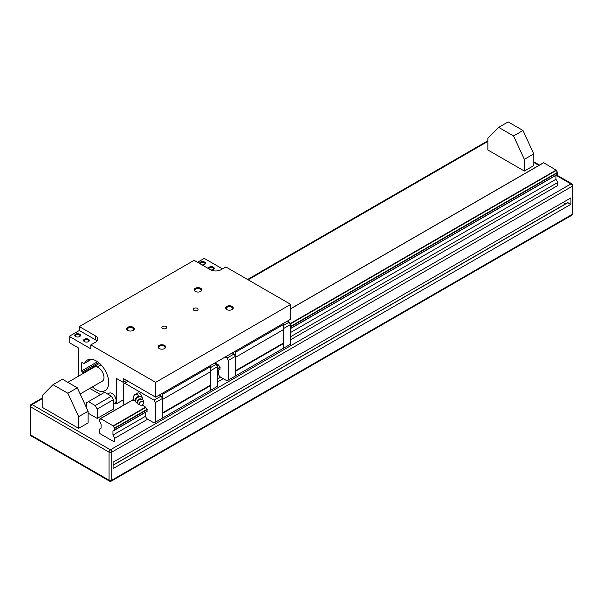 <?xml version="1.0" encoding="UTF-8"?>
<svg xmlns="http://www.w3.org/2000/svg" width="603" height="603" viewBox="0 0 603 603"><rect width="100%" height="100%" fill="white"/><g stroke="black" fill="none" stroke-linecap="round" stroke-linejoin="round"><path stroke-width="0.9" d="M78.654 416.658L88.106 411.201L88.106 422.899L78.654 428.356L42.187 407.304L42.187 395.606L52.996 384.691L62.448 379.234L77.305 387.812L67.853 393.269L78.654 416.658L78.654 428.356M498.681 127.376L513.537 135.954L522.997 130.489L508.141 121.912L498.681 127.376L487.88 138.291L487.88 149.989L524.346 171.041L533.798 165.584L533.798 153.886L524.346 159.343L524.346 171.041M113.515 426.072A1.952 1.131 -120 0 0 114.615 428.04L114.615 430.045A1.952 1.131 -120 0 0 113.899 430.067A1.952 1.131 -120 0 0 113.507 430.783L112.957 431.1L112.957 435.065L114.781 438.223L114.781 441.26L113.975 441.728L104.485 436.255L100.06 433.7L99.254 432.291L99.254 429.253L101.078 428.198L101.078 424.241L100.528 423.291A1.952 1.131 -120 0 0 99.412 421.263L99.42 419.266A1.952 1.131 -120 0 0 100.128 419.236A1.952 1.131 -120 0 0 100.52 418.565L113.515 426.072L145.926 407.357A1.952 1.131 -120 0 0 147.034 409.324L147.034 411.329M556.961 185.973L290.495 339.813L557.775 185.505L557.775 182.46L555.951 179.302L555.951 175.345L290.495 328.605L556.494 175.028A1.952 1.131 -120 0 1 556.501 174.983M113.975 441.728L114.781 441.26M217.562 381.925L223.231 378.646L217.562 381.925M95.199 405.548L88.445 401.651L104.651 392.297L111.404 396.194L95.199 405.548L97.226 409.06L113.432 399.699L113.432 409.06L97.226 418.414L88.106 413.153M97.226 409.06L97.226 418.414M113.432 399.699L111.404 396.194M113.093 468.591L570.943 204.259L570.943 197.867L113.093 462.2L113.093 468.591M564.792 204.289L563.549 202.133M567.702 202.774L570.943 204.259M524.346 159.343L513.537 135.954M522.997 130.489L533.798 153.886M88.106 411.201L77.305 387.812M67.853 393.269L52.996 384.691M67.838 382.34L94.181 367.137A8.118 4.688 60 0 1 102.299 371.817A8.118 4.688 60 0 1 102.299 381.194L80.154 393.978M100.686 418.467L133.105 399.751M290.699 308.766L543.567 162.712L556.501 170.317A1.952 1.131 -120 0 0 557.609 172.285L557.715 174.282L290.495 328.507M217.284 366.157L218.859 365.252A1.952 1.131 -120 0 0 219.967 367.219L219.967 369.224M290.216 324.052L556.501 170.317M113.507 430.783L145.918 412.068L145.376 412.384L145.376 416.349L146.725 418.686L154.082 422.937L155.438 422.16L155.438 402.51L154.082 400.166L124.776 383.244L123.427 384.028L123.427 403.678L124.12 404.877M218.301 370.28L217.562 370.709L218.851 369.963L218.301 370.28L218.301 374.244L219.658 376.581L227.014 380.832L228.364 380.048L228.364 360.398L227.014 358.061L225.19 357.006M112.957 431.1L145.376 412.384M112.957 435.065L145.376 416.349M217.562 374.674L218.301 374.244M290.495 332.562L555.951 179.302M114.781 438.223L147.667 419.236M217.562 378.88L220.6 377.124M290.495 336.776L557.775 182.46M88.445 401.651L86.417 402.819L86.417 407.545M113.432 403.98L114.947 403.106A5.729 3.309 -120 0 0 116.13 400.482A5.729 3.309 -120 0 0 113.635 394.716A5.729 3.309 -120 0 0 109.218 393.179L107.703 394.053M232.117 306.422A3.822 2.208 180 0 1 232.117 309.543A3.822 2.208 180 0 1 226.713 309.543A3.822 2.208 180 0 1 226.713 306.422A3.822 2.208 180 0 1 232.117 306.422M164.589 345.413A3.822 2.208 180 0 1 164.589 348.526A3.822 2.208 180 0 1 159.184 348.526A3.822 2.208 180 0 1 159.184 345.413A3.822 2.208 180 0 1 164.589 345.413M133.188 327.278A3.822 2.208 180 0 1 133.188 330.399A3.822 2.208 180 0 1 127.783 330.399A3.822 2.208 180 0 1 127.783 327.278A3.822 2.208 180 0 1 133.188 327.278M200.716 288.294A3.822 2.208 180 0 1 200.716 291.415A3.822 2.208 180 0 1 195.312 291.415A3.822 2.208 180 0 1 195.312 288.294A3.822 2.208 180 0 1 200.716 288.294M197.347 308.367A2.397 1.387 180 0 1 198.048 309.347A2.397 1.387 180 0 1 195.651 310.733A2.397 1.387 180 0 1 193.254 309.347A2.397 1.387 180 0 1 194.731 308.065A2.397 1.387 180 0 1 197.347 308.367M165.946 326.494A2.397 1.387 180 0 1 166.647 327.474A2.397 1.387 180 0 1 164.25 328.861A2.397 1.387 180 0 1 161.853 327.474A2.397 1.387 180 0 1 163.33 326.2A2.397 1.387 180 0 1 165.946 326.494M90.812 344.924L95.538 342.195A7.643 4.409 180 0 0 97.776 339.074A7.643 4.409 180 0 0 95.538 335.954L79.332 326.6L194.128 260.323L210.334 269.677A7.643 4.409 180 0 0 221.143 269.677L225.869 266.948L290.699 304.379L155.634 382.347L90.812 344.924L90.812 348.82L69.202 336.346L79.332 330.497L95.538 339.858A7.643 4.409 180 0 1 96.985 341.027M197.505 262.267L204.259 258.37L222.492 268.9M123.427 399.781L116.469 403.791L116.469 378.45L123.223 382.355L123.223 378.45L155.634 397.166L290.699 319.191L290.699 304.379M210.673 367.498L216.213 364.302L214.389 363.247M210.168 365.682L210.673 366.564L210.673 371.629L162.561 399.405L162.795 417.909L155.438 422.16M162.561 399.405L210.507 371.727L210.741 385.551L210.741 390.224L162.795 417.909M210.47 390.382L217.562 386.289L217.562 366.639L216.213 364.302M142.097 397.445A3.822 2.208 -120 0 0 140.265 393.902A3.822 2.208 -120 0 0 137.522 393.081L135.291 394.362A3.822 3.822 0 0 0 135.328 401.003M142.73 399.638A3.859 2.909 144.3 0 0 142.768 399.178A3.859 2.909 144.3 0 0 142.338 397.784L141.946 397.234A3.859 2.909 144.3 0 0 137.115 397.113A3.859 2.909 144.3 0 0 135.675 401.734L136.067 402.284A3.859 2.909 144.3 0 0 137.703 403.249M143.672 402.796A2.291 1.726 144.3 0 0 143.657 402.608A2.291 1.726 144.3 0 0 140.544 401.9A2.291 1.726 144.3 0 0 140.22 405.073A2.291 1.726 144.3 0 0 142.459 404.771A2.291 1.726 144.3 0 0 143.672 402.796M142.338 397.784A3.859 2.909 144.3 0 0 137.507 397.663A3.859 2.909 144.3 0 0 136.067 402.284M210.673 370.619L217.562 366.639M132.931 399.849L135.343 401.04M142.135 404.967L145.926 407.357M162.524 418.067L162.524 398.417L155.438 402.51M128.153 381.3L124.776 383.244M162.524 398.417L161.174 396.073L154.082 400.166M161.174 396.073L159.35 395.025M162.222 393.367L162.727 394.241L162.727 399.314M162.795 413.228L210.741 385.551M162.561 412.821L210.507 385.136M162.727 394.241L210.673 366.564M83.953 373.038A1.907 1.1 -120 0 0 83.47 372.654L82.37 372.021A0.957 0.55 60 0 1 81.691 370.853L81.691 363.051A0.957 0.55 60 0 1 81.895 362.614A0.957 0.55 60 0 1 82.37 362.659L83.47 363.3A1.907 1.1 -120 0 0 84.42 363.39A1.907 1.1 -120 0 0 84.714 363.066A17.668 10.198 60 0 1 87.382 360.036A17.668 10.198 60 0 1 105.043 370.234A17.668 10.198 60 0 1 105.043 390.631A17.668 10.198 60 0 1 92.425 386.892M215.06 362.855L218.859 365.252M78.654 376.099L78.654 348.044L69.202 342.587L69.202 336.346M116.469 403.791L115.105 403.008M100.603 394.633L89.809 388.4M155.634 397.166L155.634 382.347M231.861 309.671A3.173 1.832 0 0 0 232.585 308.51A3.173 1.832 0 0 0 231.658 307.213A3.173 1.832 0 0 0 228.198 306.814A3.173 1.832 0 0 0 226.238 308.51A3.173 1.832 0 0 0 226.962 309.671M164.333 348.662A3.173 1.832 0 0 0 165.056 347.494A3.173 1.832 0 0 0 164.129 346.205A3.173 1.832 0 0 0 160.669 345.805A3.173 1.832 0 0 0 158.71 347.494A3.173 1.832 0 0 0 159.433 348.662M132.931 330.534A3.173 1.832 0 0 0 133.655 329.366A3.173 1.832 0 0 0 132.728 328.07A3.173 1.832 0 0 0 129.268 327.678A3.173 1.832 0 0 0 127.308 329.366A3.173 1.832 0 0 0 128.032 330.534M200.467 291.543A3.173 1.832 0 0 0 201.183 290.382A3.173 1.832 0 0 0 200.256 289.086A3.173 1.832 0 0 0 196.797 288.686A3.173 1.832 0 0 0 194.837 290.382A3.173 1.832 0 0 0 195.56 291.543M210.831 269.94A2.864 1.651 0 0 0 213.372 269.481L213.372 269.481A2.864 1.651 0 0 0 212.173 266.73A2.864 1.651 0 0 0 208.54 268.644M202.005 264.868A2.864 1.651 0 0 0 204.598 264.416L204.598 264.416A2.864 1.651 0 0 0 203.399 261.664A2.864 1.651 0 0 0 199.759 263.571M126.6 380.403L123.223 382.355M79.332 326.6L79.332 330.497M283.402 348.278L290.495 344.185L290.495 324.535L289.139 322.19L287.322 321.143M283.101 323.577L283.606 324.452L283.606 329.524L235.494 357.3L235.728 375.805L228.364 380.048M235.494 357.3L283.433 329.622L283.674 343.439L283.674 348.119L235.728 375.805M235.155 351.255L235.66 352.137L235.66 357.202M283.606 324.452L235.66 352.137M143.476 401.229A3.151 2.374 144.3 0 0 143.461 400.972A3.151 2.374 144.3 0 0 143.122 400.09A3.151 2.374 144.3 0 0 139.18 399.993A3.151 2.374 144.3 0 0 138.004 403.761A3.151 2.374 144.3 0 0 138.728 404.364L140.22 405.073M283.433 343.032L235.494 370.717M283.674 343.439L235.728 371.124M235.456 375.955L235.456 356.305L234.107 353.969L232.283 352.913M283.606 325.394L289.139 322.19M283.606 328.507L290.495 324.535M234.107 353.969L227.014 358.061M235.456 356.305L228.364 360.398M143.122 400.09L140.597 398.779A2.676 2.02 144.3 0 0 137.567 400.95L138.004 403.761M88.445 341.607A2.864 1.651 180 0 1 84.397 341.607A2.864 1.651 180 0 1 84.397 339.27A2.864 1.651 180 0 1 88.445 339.27A2.864 1.651 180 0 1 88.445 341.607L88.445 341.607M79.671 336.542A2.864 1.651 180 0 1 75.616 336.542A2.864 1.651 180 0 1 75.616 334.205A2.864 1.651 180 0 1 79.671 334.205A2.864 1.651 180 0 1 79.671 336.542L79.671 336.542M79.468 336.647A2.352 1.357 0 0 0 79.988 335.796A2.352 1.357 0 0 0 79.302 334.831A2.352 1.357 0 0 0 76.747 334.537A2.352 1.357 0 0 0 75.292 335.796A2.352 1.357 0 0 0 75.82 336.647M88.249 341.713A2.352 1.357 0 0 0 88.769 340.861A2.352 1.357 0 0 0 86.417 339.504A2.352 1.357 0 0 0 84.073 340.861A2.352 1.357 0 0 0 84.593 341.713M200.241 263.85A2.352 1.357 180 0 1 200.219 263.669A2.352 1.357 180 0 1 201.673 262.411A2.352 1.357 180 0 1 204.229 262.704A2.352 1.357 180 0 1 204.922 263.669A2.352 1.357 180 0 1 204.394 264.521M209.022 268.915A2.352 1.357 180 0 1 209 268.734A2.352 1.357 180 0 1 210.447 267.483A2.352 1.357 180 0 1 213.01 267.777A2.352 1.357 180 0 1 213.696 268.734A2.352 1.357 180 0 1 213.176 269.586M42.187 398.078L31.107 404.477A1.907 1.907 0 0 0 30.15 406.136L30.15 434.205A1.907 1.907 0 0 0 31.107 435.856A1.907 1.1 -60 0 1 30.708 434.982L109.045 480.214L109.045 452.137A1.907 1.1 -60 0 1 110.394 449.8L32.057 404.575L42.187 398.726M248.15 279.815L487.88 141.411M31.107 435.856L109.437 481.088A1.907 1.1 120 0 1 109.045 480.214A1.907 1.1 0 0 0 111.743 480.214L111.743 452.137A1.907 1.1 60 0 0 110.394 449.8L570.943 183.907L556.026 175.3M538.901 165.41L533.798 162.463M31.107 404.477A1.907 1.1 60 0 1 32.057 404.575A1.907 1.1 120 0 0 30.708 406.912L30.708 434.982A1.907 1.1 -0 0 1 30.15 434.205M571.893 215.188A1.907 1.907 0 0 0 572.85 213.537A1.907 1.1 180 0 1 572.292 214.314A1.907 1.1 60 0 1 571.893 215.188L111.351 481.088A1.907 1.1 60 0 0 111.743 480.214L572.292 214.314L572.292 186.244L111.743 452.137A1.907 1.1 0 0 1 109.045 452.137L30.708 406.912A1.907 1.1 0 0 1 30.15 406.136M570.943 183.907A1.907 1.1 60 0 1 572.292 186.244A1.907 1.1 180 0 0 572.85 185.468A1.907 1.907 0 0 0 571.893 183.809A1.907 1.1 120 0 0 570.943 183.907M99.42 419.266L100.513 418.633M100.724 418.482L133.135 399.774M290.699 308.804L543.71 162.727M113.311 425.756L145.73 407.04M217.095 365.833L218.663 364.936M290.028 323.728L556.305 170.001M114.615 428.04L147.034 409.324M217.562 368.606L219.967 367.219M290.495 326.502L557.609 172.285M114.781 428.364L147.2 409.648M217.562 369.028L220.125 367.544M290.495 326.916L557.775 172.609M114.781 429.909L147.2 411.193M217.562 370.566L220.125 369.089M290.495 328.462L557.775 174.154M114.781 429.954L147.192 411.238M217.562 370.611L220.125 369.134M113.093 465.237L568.034 202.578M138.946 396.299A3.822 2.208 -120 0 0 135.291 394.362M84.714 363.066L91.339 359.237M97.271 367.069L101.085 364.868M83.47 372.654L99.555 363.368M82.37 372.021L98.673 362.607M81.691 370.853L97.498 361.725M81.691 363.051L82.37 362.659M95.538 335.954L95.538 339.858M487.88 140.763L247.592 279.49M109.437 481.088A1.907 1.907 0 0 0 111.351 481.088M571.893 183.809L556.554 174.953M539.459 165.086L533.798 161.815M572.85 213.537L572.85 185.468M100.52 418.565L99.314 419.266M543.567 162.712L290.699 308.706M132.992 399.759L100.58 418.467M557.715 174.282L290.495 328.56M220.065 369.217L217.562 370.664M147.14 411.329L114.721 430.037M567.8 202.555L113.093 465.079M91.573 359.26L84.42 363.39M143.657 402.608L143.461 400.972"/></g></svg>
